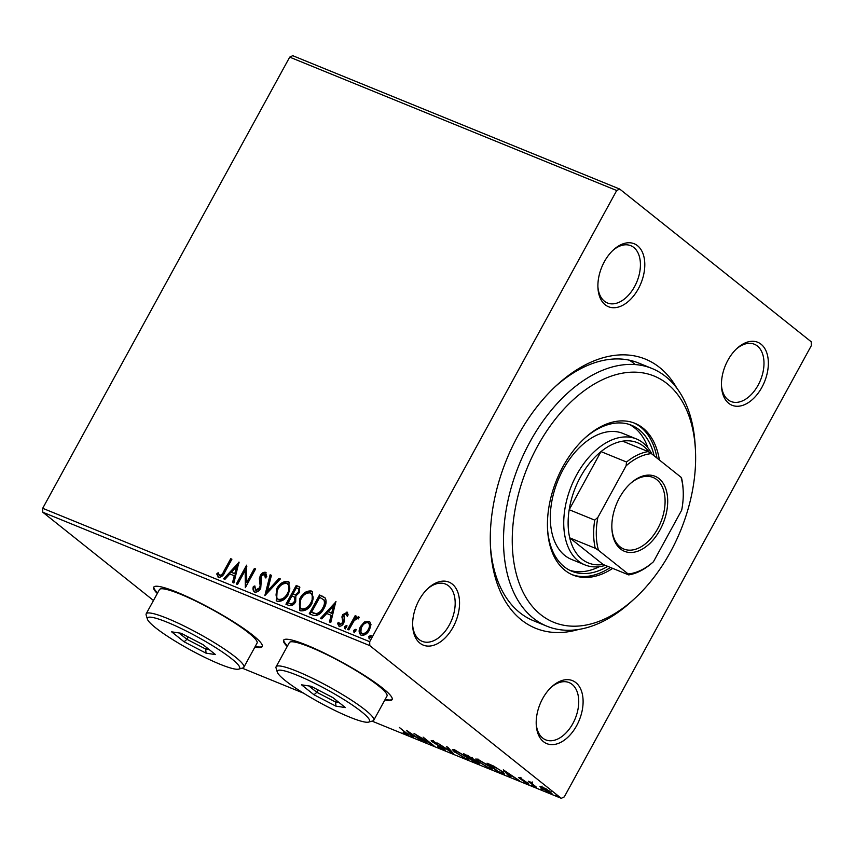 <?xml version="1.0" encoding="UTF-8"?>
<svg xmlns="http://www.w3.org/2000/svg" width="854" height="854" viewBox="0 0 854 854"><rect width="100%" height="100%" fill="white"/><g stroke="black" fill="none" stroke-linecap="round" stroke-linejoin="round"><path stroke-width="1.28" d="M578.457 629.494A145.34 90.556 -67.8 0 1 521.399 619.908A145.34 90.556 -67.8 0 1 490.516 547.809A145.34 90.556 -67.8 0 1 556.904 385.079A145.34 90.556 -67.8 0 1 659.598 367.476A145.34 90.556 -67.8 0 1 676.87 388.207M634.682 598.537A132.978 82.849 112.2 0 0 695.412 449.652A132.978 82.849 112.2 0 0 667.155 383.702A132.978 82.849 112.2 0 0 537.529 446.215A132.978 82.849 112.2 0 0 540.721 614.645A132.978 82.849 112.2 0 0 634.682 598.537L631.629 601.333A139.159 86.702 -67.8 0 1 546.902 626.195A139.159 86.702 -67.8 0 1 533.302 618.189A139.159 86.702 -67.8 0 1 524.26 453.079A139.159 86.702 -67.8 0 1 652.018 368.49L638.578 363.014A139.159 86.702 112.2 0 0 555.367 386.51M490.42 545.717A139.159 86.702 112.2 0 0 519.862 612.713A139.159 86.702 112.2 0 0 533.462 620.719L546.902 626.195M728.729 403.312A34.021 21.19 -67.8 0 1 721.502 386.435A34.021 21.19 -67.8 0 1 737.034 348.357A34.021 21.19 -67.8 0 1 761.074 344.237A34.021 21.19 -67.8 0 1 761.896 387.321A34.021 21.19 -67.8 0 1 728.729 403.312M721.459 385.378A30.925 19.268 112.2 0 0 727.96 399.715A30.925 19.268 112.2 0 0 730.981 401.487A30.925 19.268 112.2 0 0 759.377 382.699A30.925 19.268 112.2 0 0 757.37 345.998A30.925 19.268 112.2 0 0 754.338 344.226A30.925 19.268 112.2 0 0 736.265 349.083M543.475 741.678A34.021 21.19 -67.8 0 1 536.248 724.811A34.021 21.19 -67.8 0 1 551.791 686.723A34.021 21.19 -67.8 0 1 575.82 682.602A34.021 21.19 -67.8 0 1 576.642 725.686A34.021 21.19 -67.8 0 1 543.475 741.678M536.205 723.744A30.925 19.268 112.2 0 0 542.706 738.08A30.925 19.268 112.2 0 0 545.727 739.863A30.925 19.268 112.2 0 0 574.123 721.064A30.925 19.268 112.2 0 0 572.116 684.374A30.925 19.268 112.2 0 0 569.095 682.592A30.925 19.268 112.2 0 0 551.011 687.449M419.922 643.147A34.021 21.19 -67.8 0 1 412.695 626.281A34.021 21.19 -67.8 0 1 428.228 588.192A34.021 21.19 -67.8 0 1 452.268 584.072A34.021 21.19 -67.8 0 1 453.09 627.156A34.021 21.19 -67.8 0 1 419.922 643.147M412.653 625.213A30.925 19.268 112.2 0 0 419.154 639.55A30.925 19.268 112.2 0 0 422.175 641.333A30.925 19.268 112.2 0 0 450.57 622.534A30.925 19.268 112.2 0 0 448.563 585.844A30.925 19.268 112.2 0 0 445.532 584.061A30.925 19.268 112.2 0 0 427.459 588.929M605.176 304.782A34.021 21.19 -67.8 0 1 597.949 287.905A34.021 21.19 -67.8 0 1 613.482 249.827A34.021 21.19 -67.8 0 1 637.522 245.706A34.021 21.19 -67.8 0 1 638.333 288.791A34.021 21.19 -67.8 0 1 605.176 304.782M597.907 286.848A30.925 19.268 112.2 0 0 604.408 301.184A30.925 19.268 112.2 0 0 607.429 302.967A30.925 19.268 112.2 0 0 635.814 284.168A30.925 19.268 112.2 0 0 633.807 247.479A30.925 19.268 112.2 0 0 630.786 245.696A30.925 19.268 112.2 0 0 612.713 250.553M254.962 646.958A61.851 8.711 -151.3 0 0 262.21 646.595A61.851 8.711 -151.3 0 0 252.752 635.162A61.851 8.711 -151.3 0 0 193.794 599.775A61.851 8.711 -151.3 0 0 153.709 587.189A61.851 8.711 -151.3 0 0 157.307 593.498M153.891 586.944A61.851 8.711 -151.3 0 0 157.606 592.954M384.866 699.949A61.851 8.711 -151.3 0 0 392.114 699.586A61.851 8.711 -151.3 0 0 382.656 688.153A61.851 8.711 -151.3 0 0 323.698 652.766A61.851 8.711 -151.3 0 0 283.613 640.18A61.851 8.711 -151.3 0 0 287.211 646.478M283.795 639.934A61.851 8.711 -151.3 0 0 287.51 645.944M634.266 363.708A139.159 86.702 112.2 0 0 629.291 360.164M360.719 634.981L361.253 626.836L365.096 622.438L369.59 621.488L370.988 624.584L369.483 629.953C367.38 633.86 364.615 635.611 361.189 635.216C358.659 633.188 358.466 630.231 360.634 626.345L364.477 621.947L369.707 621.424M361.189 635.216L360.399 634.757M347.653 629.398L355.168 615.67L356.374 616.161L355.275 618.179L358.605 616.769L359.267 617.613L357.89 618.84L357.484 618.381L354.154 620.644L348.859 629.889L347.653 629.398M359 617.079L359.267 617.613M339.881 624.52L343.03 623.292L343.468 621.861L342.529 617.453L343.297 615.179L347.578 612.51L346.948 612.019L348.208 614.923L346.852 615.809L346.094 613.738L343.927 615.104L344.429 620.933L343.66 623.217C342.465 625.427 340.895 626.409 338.942 626.142L337.479 623.271L338.867 622.278L339.732 624.402L342.422 622.79L342.849 621.37L341.91 616.951L342.678 614.677L347.3 612.222M347.471 616.3L346.094 613.738M312.906 615.232L309.265 613.738L319.556 594.939L325.289 598.11C326.676 601.269 326.217 604.739 323.922 608.518C321.136 614.015 317.464 616.246 312.906 615.232M285.941 604.226L296.242 585.438L299.637 587.018L299.519 592.473L295.858 595.868L295.697 601.686C293.989 604.781 291.78 606.052 289.079 605.507L285.941 604.226M264.836 595.622L270.11 574.774L271.423 575.308L267.419 591.128L279.044 578.425L280.358 578.959L264.836 595.622M237.508 584.467L236.302 583.976L246.592 565.177L246.753 582.396L254.428 568.38L255.634 568.871L245.344 587.669L245.162 570.483L237.508 584.467M218.496 577.304L216.724 573.931L218.122 572.735L219.531 575.372C221.528 575.052 222.969 573.664 223.865 571.209L230.708 558.708L231.914 559.199L224.965 571.892C223.577 575.5 221.421 577.304 218.496 577.304L217.973 577.005M218.891 574.785L220.151 575.863C222.147 575.543 223.588 574.155 224.485 571.7L231.327 559.199L230.708 558.708M42.7 508.301L289.698 57.133L292.719 55.681L619.716 189.065L811.225 341.781L811.3 345.699L564.302 796.867L561.281 798.319L369.771 645.603L42.775 512.219L42.7 508.301L369.697 641.685L616.705 190.517L289.698 57.133M238.949 562.071L233.889 582.994L232.576 582.46L234.263 575.777L229.854 573.984L224.944 579.354L223.631 578.82L239.141 562.21M254.631 592.046C253.051 590.861 252.624 589.014 253.36 586.506L254.855 585.951L255.602 590.082L259.541 587.798L260.15 585.791L259.381 578.681L260.331 575.564C261.644 573.119 263.384 572.041 265.53 572.319L266.822 576.738L265.242 577.507L264.462 574.24L261.58 575.98L260.726 588.31C259.168 591.117 257.129 592.366 254.631 592.046L254.065 591.715M255.677 590.146L256.221 590.573L260.15 588.289L259.541 587.798M260.15 588.289L260.769 586.282L260 579.172L260.95 576.055C262.263 573.61 263.993 572.532 266.149 572.81L266 572.586M265.38 574.913L264.462 574.24M276.579 589.014C279.418 583.613 283.229 581.104 287.979 581.478L289.047 582.086L288.684 593.84C285.823 599.241 282.012 601.718 277.262 601.28L276.258 600.704L276.579 589.014L277.187 589.506C280.037 584.104 283.838 581.595 288.599 581.969L287.979 581.478M299.893 598.526C302.732 593.124 306.543 590.616 311.304 590.989L312.361 591.598L311.998 603.351C309.137 608.753 305.326 611.229 300.576 610.791L299.573 610.215L299.893 598.526L300.512 599.017C303.351 593.615 307.162 591.107 311.913 591.48L311.304 590.989M335.835 601.59L330.765 622.513L329.452 621.979L331.138 615.296L326.74 613.503L321.83 618.872L320.517 618.339L336.017 601.728M346.724 625.608L346.564 627.338L344.706 628.491L344.557 626.516L346.607 625.47M355.979 629.377L355.819 631.106L353.951 632.27L353.802 630.295L355.851 629.249M371.052 635.525L370.892 637.255L369.024 638.418L368.875 636.443L370.924 635.397M539.995 786.214L546.4 789.021L551.972 793.579L550.029 793.185L541.543 788.135L539.931 786.267M536.227 787.495L528.316 781.196L532.672 783.022L532.245 783.78L536.397 787.164M530.9 782.243L531.487 782.424M532.394 782.872L532.245 783.78M519.83 777.674L528.05 783.321C529.331 784.346 529.245 784.602 527.783 784.111L519.606 778.389C518.421 777.45 518.495 777.215 519.83 777.674C518.495 777.215 518.421 777.45 519.606 778.389L519.958 777.727M521.004 778.229L520.769 778.848M528.05 783.321C529.331 784.346 529.245 784.602 527.783 784.111L528.167 783.417M526.683 783.278L527.035 782.584M501.469 773.318L497.829 771.835L487.015 763.209L493.516 766.017L502.205 771.568L504.522 774.108L501.693 772.923M474.514 762.323L463.701 753.698L472.209 758.213L478.283 762.665L479.446 763.999L474.707 761.971M453.41 753.708L437.568 743.044L450.901 751.669L446.514 746.684L447.827 747.229L453.463 753.623M426.071 742.564L414.051 733.447L429.957 743.076L423.104 737.141L433.917 745.755L418.033 736.148L426.071 742.564M406.483 734.248C407.433 734.429 407.059 733.917 405.372 732.711L399.384 727.469L406.685 733.287C409.13 735.048 409.44 735.668 407.604 735.134L403.173 732.519L407.177 734.376L407.764 733.298M408.938 735.433L407.604 735.134L408.02 734.376M153.474 600.49L42.775 512.219M242.162 668.148L303.576 693.192M372.066 721.139L561.281 798.319M406.419 730.33L422.452 741.091L416.069 737.13L411.66 735.337L413.517 737.44L412.204 736.906L406.419 730.33M444.229 748.979L443.738 749.876L437.856 746.556L442.543 748.958L442.906 748.392L432.177 741.72C430.758 740.589 430.854 740.301 432.455 740.845L437.312 743.546L433.341 742.169L444.123 748.894C445.724 750.175 445.596 750.506 443.738 749.876C445.596 750.506 445.724 750.175 444.123 748.894M442.543 748.958L443.066 748.115M432.615 740.92L432.177 741.72C430.758 740.589 430.854 740.301 432.455 740.845M433.715 741.432L433.341 742.169M454.68 752.15L452.374 749.534L454.904 750.004L466.69 757.028L468.953 759.601L466.369 759.11L454.883 751.787M478.005 761.661L475.689 759.046L478.229 759.516L490.004 766.54L492.267 769.112L489.684 768.621L478.197 761.288M503.305 769.849L519.339 780.609L512.944 776.649L508.546 774.856L510.404 776.959L509.091 776.425L503.305 769.849M531.796 785.039L533.547 786.459L531.743 785.018M541.041 788.808L542.792 790.228L540.988 788.786M556.114 794.957L557.865 796.376L556.061 794.935M369.697 641.685L369.771 645.603M619.716 189.065L616.705 190.517M385.165 699.405A61.851 8.711 -151.3 0 0 392.232 699.298M255.261 646.425A61.851 8.711 -151.3 0 0 262.327 646.307M412.525 736.319L412.204 736.906M414.446 736.041L409.119 732.454L411.073 734.664L414.585 735.785M451.222 751.082L450.901 751.669M454.221 750.186L453.538 749.524M468.408 758.544L467.533 758.256M465.483 756.527L456.068 750.912L454.029 750.538L455.887 752.63L465.216 758.203L467.341 758.608L465.654 756.228M478.197 762.601L477.653 763.604M467.266 755.587L470.095 758.096C471.91 758.832 472.219 758.715 471.024 757.744L467.437 755.267M471.184 757.455L471.024 757.744C472.219 758.715 471.91 758.832 470.095 758.096M471.205 758.971L475.988 762.494C477.93 763.295 478.293 763.188 477.076 762.174L471.419 758.576M477.226 761.885L477.792 763.006L478.379 761.928M477.535 759.697L476.852 759.035M491.723 768.056L490.847 767.767M488.798 766.038L479.382 760.423L477.343 760.049L479.201 762.142L488.531 767.714L490.655 768.12L488.968 765.739M503.721 772.87L503.038 772.624M489.523 764.234L497.925 771.44L502.173 773.062L503.401 771.963M494.05 766.284L489.331 764.586M501.17 770.767L493.9 766.572M502.173 773.062C503.23 773.148 502.846 772.486 500.999 771.077M509.411 775.838L509.091 776.425M511.322 775.56L506.006 771.973L507.949 774.183L511.461 775.304M549.346 790.953L541.489 787.174L542.077 786.107M542.973 787.153L542.824 787.431C541.041 786.865 541.02 787.271 542.749 788.626L549.058 792.405L550.446 792.672L551.033 791.594M549.058 792.405C550.873 792.992 550.905 792.608 549.186 791.252M219.115 577.795L216.724 573.931M217.332 574.422L218.368 573.546M219.51 575.276L220.151 575.863L219.51 575.276M233.249 582.738L234.882 576.269L234.263 575.777M224.41 579.129L238.853 563.341M231.423 572.265L235.416 574.134L237.188 567.131L236.569 566.64L231.423 572.265L234.797 573.642L236.569 566.64M235.416 574.134L234.797 573.642M237.028 584.275L246.838 566.351M254.428 568.38L255.047 568.871L247.372 582.887L246.753 582.396M245.696 587.029L245.781 570.984L245.162 570.483M255.25 592.537C253.67 591.352 253.243 589.506 253.98 586.997L253.36 586.506M253.98 586.997L254.738 586.719M260.769 586.282L260.15 585.791M260 579.172L259.381 578.681M260.95 576.055L260.331 575.564M265.861 577.998L265.082 574.731M265.765 594.918L270.729 575.265L270.11 574.774M270.729 575.265L271.369 575.532M279.044 578.425L279.664 578.916L268.039 591.619L267.419 591.128M279.664 578.916L280.197 579.129M288.599 581.969L289.346 582.353M276.568 600.928L277.187 589.506M278.895 599.828L277.507 598.889L278.895 599.828C282.727 600.202 285.802 598.206 288.097 593.84C290.509 589.559 290.349 586.25 287.595 583.922M288.097 593.84L287.478 593.349C289.89 589.068 289.73 585.759 286.976 583.431L288.011 584.125M286.976 583.431C283.133 583.133 280.069 585.15 277.785 589.495C275.383 593.754 275.543 597.031 278.276 599.337C282.108 599.711 285.183 597.715 287.478 593.349M286.666 604.525L296.85 585.929L296.242 585.438M296.85 585.929L299.882 587.232M295.057 597.554L292.036 595.804L288.204 602.796L290.2 603.853C292.1 604.664 293.733 603.949 295.11 601.686L294.673 597.245M298.911 592.505L298.292 592.014C299.252 590.242 299.039 589.025 297.64 588.363L296.391 587.851L293.093 593.882L294.32 594.619C296.124 595.377 297.651 594.672 298.911 592.505C299.871 590.733 299.658 589.516 298.259 588.854M297.64 588.363L298.558 588.993M294.32 594.619L293.701 594.128C295.505 594.886 297.032 594.17 298.292 592.014M293.093 593.882L293.701 594.128M295.11 601.686L294.267 596.903L294.886 597.394M290.2 603.853L289.581 603.362C291.481 604.173 293.125 603.447 294.491 601.195M288.204 602.796L289.581 603.362M311.913 591.48L312.66 591.865M299.882 610.429L300.512 599.017M302.209 609.34L300.821 608.4L302.209 609.34C306.052 609.713 309.116 607.717 311.411 603.351C313.824 599.07 313.664 595.761 310.92 593.434M311.411 603.351L310.792 602.86C313.204 598.579 313.044 595.27 310.301 592.932L311.326 593.637M310.301 592.932C306.447 592.644 303.383 594.662 301.099 599.006C298.697 603.266 298.868 606.543 301.59 608.849C305.433 609.222 308.497 607.226 310.792 602.86M309.991 614.037L320.175 595.441L319.556 594.939M320.175 595.441L324.83 597.586M324.296 600.127L319.706 597.362L311.518 612.307L316.311 613.674C319.129 612.905 321.264 611.026 322.716 608.016C324.605 604.92 324.926 602.123 323.677 599.625L324.296 600.127C325.545 602.614 325.225 605.411 323.335 608.518L322.716 608.016M311.518 612.307L316.919 614.165C319.748 613.396 321.883 611.517 323.335 608.518M316.919 614.165L316.311 613.674M330.124 622.256L331.758 615.787L331.138 615.296M321.296 618.648L335.729 602.86M328.31 611.784L332.302 613.652L334.063 606.65L333.444 606.159L328.31 611.784L331.683 613.161L333.444 606.159M332.302 613.652L331.683 613.161M339.561 626.633L337.479 623.271M338.099 623.762L338.931 623.174M343.03 623.292L342.422 622.79M343.468 621.861L342.849 621.37M342.956 619.919L342.337 619.428M342.529 617.453L341.91 616.951M343.297 615.179L342.678 614.677M345.326 628.992L344.557 626.516M345.176 627.007L347.044 625.854M348.379 629.697L355.787 616.161L355.168 615.67M359.224 617.261L355.894 618.67L355.275 618.179M354.57 632.761L353.802 630.295M354.421 630.786L356.289 629.622M365.096 622.438L364.477 621.947M361.253 626.836L360.634 626.345M361.925 633.444L362.726 634.02C365.298 634.244 367.348 632.889 368.885 629.964C370.529 627.071 370.465 624.808 368.672 623.174M368.885 629.964L368.266 629.473C369.921 626.58 369.846 624.317 368.053 622.683L368.832 623.26M362.726 634.02L362.107 633.529C364.679 633.753 366.729 632.398 368.266 629.473M368.053 622.683C365.448 622.523 363.388 623.911 361.84 626.847C360.196 629.729 360.281 631.96 362.107 633.529L362.213 633.721M369.643 638.909L368.875 636.443M369.494 636.935L371.362 635.771M652.018 368.49A139.159 86.702 -67.8 0 1 665.618 376.497A139.159 86.702 -67.8 0 1 695.177 445.532L695.412 449.652M636.347 438.924L622.918 433.437A68.032 42.39 112.2 0 0 560.459 474.792A68.032 42.39 112.2 0 0 564.868 555.516A68.032 42.39 112.2 0 0 571.518 559.423L584.958 564.91A68.032 42.39 -67.8 0 1 578.307 560.993A68.032 42.39 -67.8 0 1 573.888 480.268A68.032 42.39 -67.8 0 1 636.347 438.924A68.032 42.39 -67.8 0 1 642.998 442.831A68.032 42.39 -67.8 0 1 651.869 453.986M569.714 570.269A78.856 49.126 112.2 0 0 599.369 566.661M647.876 447.752A78.856 49.126 112.2 0 0 634.714 427.95A78.856 49.126 112.2 0 0 629.206 424.417M584.221 438.646A78.856 49.126 -67.8 0 1 631.48 425.239A78.856 49.126 -67.8 0 1 639.187 429.775A78.856 49.126 -67.8 0 1 654.132 455.801M607.728 566.362A78.856 49.126 -67.8 0 1 571.913 571.273A78.856 49.126 -67.8 0 1 564.206 566.736A78.856 49.126 -67.8 0 1 547.521 528.647M659.395 459.996A81.952 51.059 112.2 0 0 642.902 428.003A81.952 51.059 112.2 0 0 634.885 423.296A81.952 51.059 112.2 0 0 559.658 473.105A81.952 51.059 112.2 0 0 564.974 570.333A81.952 51.059 112.2 0 0 572.981 575.052A81.952 51.059 112.2 0 0 612.692 568.39M571.87 574.571A81.952 51.059 112.2 0 0 610.45 567.472M656.982 458.075A81.952 51.059 112.2 0 0 640.66 427.096A81.952 51.059 112.2 0 0 633.764 422.858M620.516 548.973A40.512 25.236 -67.8 0 1 611.902 528.872A40.512 25.236 -67.8 0 1 630.412 483.524A40.512 25.236 -67.8 0 1 659.032 478.614A40.512 25.236 -67.8 0 1 660.003 529.928A40.512 25.236 -67.8 0 1 620.516 548.973M611.88 528.242A38.654 24.083 112.2 0 0 620.047 546.816A38.654 24.083 112.2 0 0 623.826 549.037A38.654 24.083 112.2 0 0 659.32 525.541A38.654 24.083 112.2 0 0 656.811 479.67A38.654 24.083 112.2 0 0 653.032 477.45A38.654 24.083 112.2 0 0 629.942 483.951M649.318 452.289A64.947 40.458 112.2 0 0 643.767 446.428A64.947 40.458 112.2 0 0 622.651 441.166A64.947 40.458 112.2 0 0 601.002 451.606L569.191 509.71A64.947 40.458 112.2 0 0 569.725 537.849A64.947 40.458 112.2 0 0 582.022 559.221A64.947 40.458 112.2 0 0 603.137 564.483L628.672 574.902L628.138 573.952A63.089 39.305 112.2 0 0 653.459 561.74L681.684 510.18A63.089 39.305 112.2 0 0 683.168 490.303A63.089 39.305 112.2 0 0 681.065 477.279L651.41 453.634A63.089 39.305 112.2 0 0 626.089 465.846L597.864 517.407A63.089 39.305 112.2 0 0 598.483 550.307L628.138 573.952M605.337 565.38A68.032 42.39 -67.8 0 1 584.958 564.91M598.483 550.307L595.259 548.257L569.725 537.849L603.137 564.483M626.089 465.846L626.537 462.025L601.002 451.606A64.947 40.458 112.2 0 0 569.191 509.71L594.726 520.118L597.864 517.407M653.459 561.74L650.321 564.462A64.947 40.458 -67.8 0 1 628.672 574.902M622.651 441.166L648.186 451.585L651.41 453.634M681.065 477.279L681.599 478.229A64.947 40.458 -67.8 0 1 683.104 489.064L683.168 490.303M595.259 548.257A64.947 40.458 -67.8 0 1 594.726 520.118M626.537 462.025A64.947 40.458 -67.8 0 1 648.186 451.585M155.481 627.679A52.574 7.408 -151.3 0 0 202.377 656.182A52.574 7.408 -151.3 0 0 238.693 669.13A52.574 7.408 -151.3 0 0 231.626 658.744A52.574 7.408 -151.3 0 0 178.358 627.156A52.574 7.408 -151.3 0 0 147.4 619.15A52.574 7.408 -151.3 0 0 155.481 627.679M147.4 619.15L146.162 615.051A55.659 7.846 28.7 0 1 146.194 613.791A55.659 7.846 28.7 0 1 182.276 625.117A55.659 7.846 28.7 0 1 235.341 656.972A55.659 7.846 28.7 0 1 243.849 667.262A55.659 7.846 28.7 0 1 242.814 667.967L238.693 669.13M243.849 667.262L257.075 643.083A55.659 7.846 -151.3 0 0 248.567 632.803A55.659 7.846 -151.3 0 0 195.502 600.949A55.659 7.846 -151.3 0 0 159.431 589.623L146.194 613.791M202.985 644.631L215.475 654.58L206.038 653.171L184.112 641.792L171.633 631.843L181.069 633.252L202.985 644.631M188.222 636.967L186.93 639.315L205.718 649.061L209.198 649.584M206.583 647.492L205.718 649.061L206.038 653.171M178.945 632.942L186.93 639.315L184.112 641.792M285.385 680.67A52.574 7.408 -151.3 0 0 332.281 709.172A52.574 7.408 -151.3 0 0 368.597 722.11A52.574 7.408 -151.3 0 0 361.53 711.734A52.574 7.408 -151.3 0 0 308.262 680.147A52.574 7.408 -151.3 0 0 277.304 672.141A52.574 7.408 -151.3 0 0 285.385 680.67M277.304 672.141L276.066 668.031A55.659 7.846 28.7 0 1 276.098 666.782A55.659 7.846 28.7 0 1 312.18 678.108A55.659 7.846 28.7 0 1 365.245 709.962A55.659 7.846 28.7 0 1 373.753 720.242A55.659 7.846 28.7 0 1 372.718 720.957L368.597 722.11M373.753 720.242L386.979 696.074A55.659 7.846 -151.3 0 0 378.471 685.794A55.659 7.846 -151.3 0 0 325.406 653.94A55.659 7.846 -151.3 0 0 289.335 642.614L276.098 666.782M332.889 697.622L345.379 707.571L335.942 706.151L314.016 694.782L301.537 684.823L310.973 686.242L332.889 697.622M318.126 689.957L316.834 692.295L335.622 702.052L339.102 702.564M336.487 700.483L335.622 702.052L335.942 706.151M308.849 685.922L316.834 692.295L314.016 694.782M224.485 571.7L223.865 571.209M260.417 582.471L259.797 581.98M299.071 586.826L298.452 586.335M322.545 596.402L321.926 595.911M313.439 613.332L312.82 612.83M443.578 749.171L444.165 748.093M432.807 741.571L433.405 740.493M467.341 758.608L467.928 757.541M454.029 750.538L454.616 749.47M471.76 758.555L472.347 757.487M490.655 768.12L491.253 767.041M477.343 760.049L477.93 758.982M520.374 778.378L520.961 777.311M527.345 783.406L527.932 782.328M531.69 783.043L532.277 781.965M219.264 575.222L219.884 575.713M357.612 618.456L358.232 618.947"/></g></svg>
